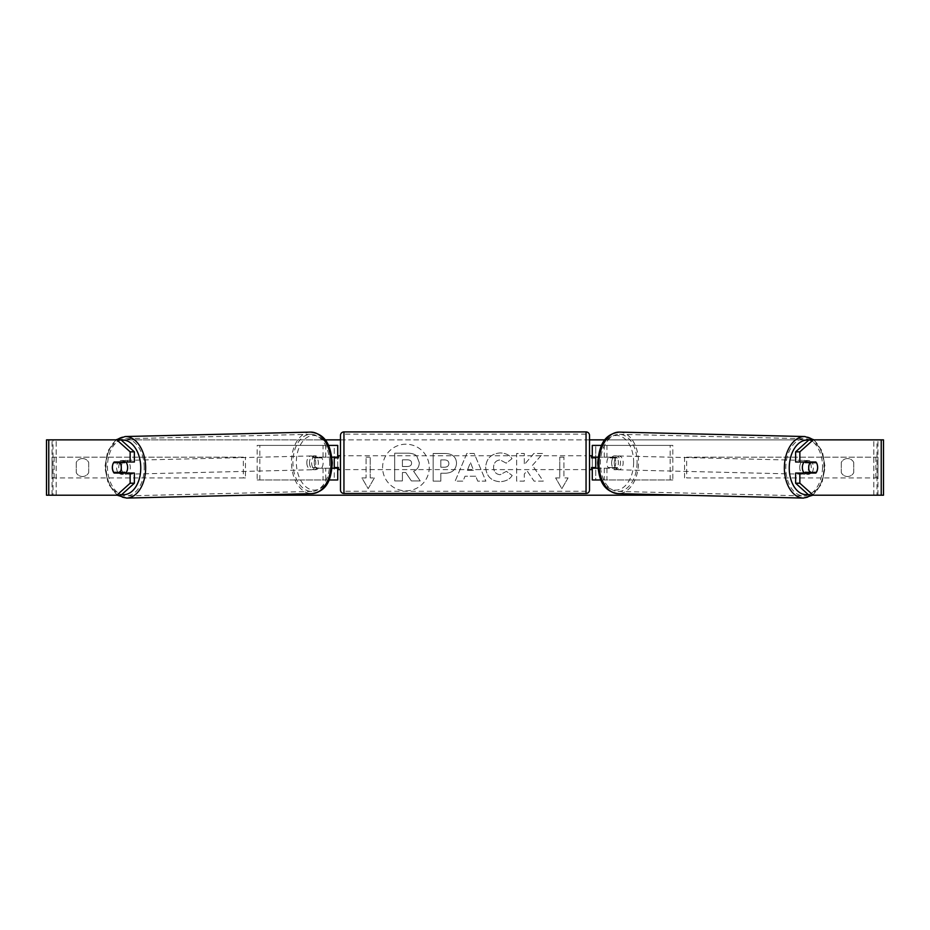 <?xml version="1.0" encoding="UTF-8"?>
<svg xmlns="http://www.w3.org/2000/svg" width="930" height="930" viewBox="0 0 930 930"><rect width="100%" height="100%" fill="white"/><g stroke="black" fill="none" stroke-linecap="round" stroke-linejoin="round"><path stroke-width="0.7" stroke-dasharray="4.65 3.49" d="M672.82 479.985L604.291 479.985L672.82 479.985L672.82 445.4L595.735 445.4L595.735 457.153L616.625 457.153A6.917 4.441 -90 0 1 618.404 462.687A6.917 4.441 -90 0 1 616.625 468.22L597.944 468.22M613.974 457.153A6.917 4.441 -90 0 1 615.753 462.687A6.917 4.441 -90 0 1 613.974 468.22L592.282 468.22M598.141 457.153L606.941 457.153L606.941 445.4L601.582 445.4M606.941 468.22L606.941 479.985L600.978 479.985M604.291 468.22L604.291 479.985L592.282 479.985L595.735 479.985L595.735 468.22M595.735 445.4L592.282 445.4L595.735 445.4L595.735 479.985M595.735 467.534L595.735 457.851L595.735 467.534L591.585 467.534L591.585 469.603M592.282 479.985L592.282 445.4M592.282 467.534L592.282 457.851M606.941 457.153L616.625 457.153M670.17 479.985L670.17 445.4L672.82 445.4M670.17 445.4L604.291 445.4L604.291 457.153M595.735 457.153L592.282 457.153M613.974 468.22L616.625 468.22M804.09 462.001A6.917 4.441 -88.6 0 1 806.973 460.466A6.917 4.441 -88.6 0 1 811.251 467.383A6.917 4.441 -88.6 0 1 806.647 474.3A6.917 4.441 -88.6 0 1 804.194 473.068M805.717 462.001A6.917 4.441 -88.6 0 1 808.565 460.501A6.917 4.441 -88.6 0 1 811.239 462.001M817.365 465.116A6.917 4.441 -90 0 0 816.377 462.687L812.064 462.582M606.86 462.687A6.917 4.441 -88.6 0 1 608.197 457.851L611.382 457.932A6.917 4.441 -88.6 0 1 614.649 455.851A6.917 4.441 -88.6 0 1 617.729 457.932L614.556 457.851A6.917 4.441 -88.6 0 1 615.753 462.687A6.917 4.441 -88.6 0 1 614.416 467.534L617.59 467.604A6.917 4.441 -88.6 0 1 614.323 469.685A6.917 4.441 -88.6 0 1 611.242 467.604L608.069 467.534A6.917 4.441 -88.6 0 1 606.86 462.687M611.626 462.803A6.917 4.441 -88.6 0 1 616.241 455.886A6.917 4.441 -88.6 0 1 620.519 462.803A6.917 4.441 -88.6 0 1 615.916 469.72A6.917 4.441 -88.6 0 1 611.626 462.803M614.556 457.851L608.197 457.851M608.069 467.534L614.416 467.534M811.425 472.37A6.917 4.441 -88.6 0 0 811.506 472.266L816.273 472.37M810.879 473.068A6.917 4.441 -88.6 0 1 808.228 474.335A6.917 4.441 -88.6 0 1 805.752 473.068M811.506 472.266L805.159 472.266M611.382 457.932L617.729 457.932M617.59 467.604L611.242 467.604M614.277 462.873A6.917 4.441 -88.6 0 1 618.892 455.956A6.917 4.441 -88.6 0 1 623.17 462.873A6.917 4.441 -88.6 0 1 618.566 469.79A6.917 4.441 -88.6 0 1 614.277 462.873M799.719 467.313A6.917 4.441 -88.6 0 1 804.322 460.397A6.917 4.441 -88.6 0 1 808.612 467.313A6.917 4.441 -88.6 0 1 803.997 474.23A6.917 4.441 -88.6 0 1 799.719 467.313M822.527 467.313A28.574 18.356 -88.6 0 1 803.474 495.876A28.574 18.356 -88.6 0 1 785.792 467.313A28.574 18.356 -88.6 0 1 804.845 438.762A28.574 18.356 -88.6 0 1 822.527 467.313M637.085 462.873A28.574 18.356 -88.6 0 1 618.043 491.435A28.574 18.356 -88.6 0 1 600.362 462.873A28.574 18.356 -88.6 0 1 619.415 434.31A28.574 18.356 -88.6 0 1 637.085 462.873M405.922 444.203A23.331 23.331 0 0 0 382.59 467.534A23.331 23.331 0 0 0 405.922 490.866A23.331 23.331 0 0 0 429.253 467.534A23.331 23.331 0 0 0 405.922 444.203A23.331 23.331 0 0 0 382.59 467.534A23.331 23.331 0 0 0 405.922 490.866A23.331 23.331 0 0 0 429.253 467.534A23.331 23.331 0 0 0 405.922 444.203M853.752 462.443A6.917 6.917 0 0 0 841.301 462.443L841.301 472.626A6.917 6.917 0 0 0 853.752 472.626L853.752 462.443A6.917 6.917 0 0 0 841.301 462.443L841.301 472.626A6.917 6.917 0 0 0 853.752 472.626L853.752 462.443M82.468 458.537A6.917 6.917 0 0 1 88.699 462.443L88.699 472.626A6.917 6.917 0 0 1 76.248 472.626L76.248 462.443A6.917 6.917 0 0 1 88.699 462.443L88.699 472.626A6.917 6.917 0 0 1 76.248 472.626L76.248 462.443A6.917 6.917 0 0 1 82.468 458.537M134.373 473.068L114.134 473.068M117.866 472.37A6.917 4.441 90 0 1 116.587 467.534A6.917 4.441 90 0 1 117.866 462.687M532.448 465.372L542.922 453.48L533.832 453.48L524.311 464.698L524.311 453.48L516.638 453.48L516.638 481.147L524.311 481.147L524.311 473.998L527.112 470.871L534.076 481.147L543.283 481.147L532.448 465.372L542.922 453.48L533.832 453.48L524.311 464.698L524.311 453.48L516.638 453.48L516.638 481.147L524.311 481.147L524.311 473.998L527.112 470.871L534.076 481.147L543.283 481.147L532.448 465.372M475.718 476.241L465 476.241L463.047 481.147L455.13 481.147L466.848 453.456L474.184 453.456L485.89 481.147L477.729 481.147L475.718 476.241L465 476.241L463.047 481.147L455.13 481.147L466.848 453.456L474.184 453.456L485.89 481.147L477.729 481.147L475.718 476.241M48.767 495.202L53.01 495.202L46.5 495.202L46.5 439.867L325.035 439.867M340.485 439.867L589.515 439.867M604.965 439.867L883.5 439.867L877.967 439.867L883.5 439.867L883.5 495.202L808.961 495.202M683.038 495.202L246.962 495.202M568.067 477.915L561.848 488.692L555.617 477.915L559.767 477.915L559.767 457.153L563.917 457.153L559.767 457.153L559.767 477.915L555.617 477.915L561.848 488.692L568.067 477.915L563.917 477.915L563.917 457.153L563.917 477.915L568.067 477.915M366.083 477.915L361.933 477.915L368.152 488.692L374.383 477.915L370.233 477.915L370.233 457.153L366.083 457.153L370.233 457.153L370.233 477.915L374.383 477.915L368.152 488.692L361.933 477.915L366.083 477.915L366.083 457.153L366.083 477.915M456.537 463.198L456.537 463.28C456.002 469.859 452.038 473.184 444.633 473.242L440.843 473.242L440.843 481.147L433.171 481.147L433.171 453.48L445.028 453.48C452.364 453.654 456.2 456.897 456.537 463.198L456.537 463.28C456.002 469.859 452.038 473.184 444.633 473.242L440.843 473.242L440.843 481.147L433.171 481.147L433.171 453.48L445.028 453.48C452.364 453.654 456.2 456.897 456.537 463.198M512.186 475.451C509.861 479.334 505.769 481.415 499.922 481.705C491.214 481.066 486.46 476.288 485.658 467.395L485.658 467.313C486.332 458.478 491.191 453.689 500.247 452.922C505.757 453.143 509.675 455.072 511.988 458.699L506.211 463.163L500.166 459.92C496.027 460.338 493.83 462.78 493.563 467.232L493.563 467.313C493.83 471.847 496.027 474.312 500.166 474.707L506.408 471.347L512.186 475.451C509.861 479.334 505.769 481.415 499.922 481.705C491.214 481.066 486.46 476.288 485.658 467.395L485.658 467.313C486.332 458.478 491.191 453.689 500.247 452.922C505.757 453.143 509.675 455.072 511.988 458.699L506.211 463.163L500.166 459.92C496.027 460.338 493.83 462.78 493.563 467.232L493.563 467.313C493.83 471.847 496.027 474.312 500.166 474.707L506.408 471.347L512.186 475.451M121.04 439.867L808.961 439.867M812.134 472.37A6.917 4.441 90 0 0 812.134 462.687M815.866 462.001L795.627 462.001M795.627 473.068L815.866 473.068M121.04 495.202L53.01 495.202L53.01 439.867L48.767 439.867M881.233 439.867L876.99 439.867L876.99 495.202L881.233 495.202M877.967 495.202L877.967 439.867L877.967 495.202M52.034 495.202L52.034 439.867L52.034 495.202M114.134 462.001L134.373 462.001M117.936 462.582L113.623 462.687A6.917 4.441 -90 0 0 112.635 465.116M419.314 462.652L419.314 462.733C419.128 466.953 417.233 469.79 413.606 471.243L420.221 480.915L411.351 480.915L405.759 472.521L402.399 472.521L402.399 480.915L394.715 480.915L394.715 453.189L407.828 453.189C412.025 453.236 415.036 454.247 416.849 456.2L419.314 462.733C419.128 466.953 417.233 469.79 413.606 471.243L420.221 480.915L411.351 480.915L405.759 472.521L402.399 472.521L402.399 480.915L394.715 480.915L394.715 453.189L407.828 453.189C412.025 453.236 415.036 454.247 416.849 456.2L419.314 462.652M467.36 470.301L473.521 470.301L470.452 462.489L467.36 470.301L473.521 470.301L470.452 462.489L467.36 470.301M448.865 463.559C448.772 461.164 447.295 459.943 444.435 459.92L440.843 459.92L440.843 467.232L444.482 467.232C447.307 467.116 448.76 465.918 448.865 463.64L448.865 463.559C448.772 461.164 447.295 459.943 444.435 459.92L440.843 459.92L440.843 467.232L444.482 467.232C447.307 467.116 448.76 465.918 448.865 463.64L448.865 463.559M411.583 463.21L411.583 463.128C411.49 460.943 410.095 459.85 407.421 459.839L402.399 459.839L402.399 466.5L407.468 466.5C410.142 466.407 411.525 465.314 411.583 463.21L411.583 463.128C411.49 460.943 410.095 459.85 407.421 459.839L402.399 459.839L402.399 466.5L407.468 466.5C410.142 466.407 411.525 465.314 411.583 463.21M257.18 479.985L325.709 479.985L257.18 479.985L257.18 445.4L334.265 445.4L334.265 457.153L316.026 457.153A6.917 4.441 -90 0 0 314.247 462.687A6.917 4.441 -90 0 0 316.026 468.22L332.057 468.22M331.859 457.153L313.375 457.153A6.917 4.441 -90 0 0 311.597 462.687A6.917 4.441 -90 0 0 313.375 468.22M323.059 457.153L323.059 445.4L328.418 445.4M316.026 468.22L325.709 468.22L325.709 479.985L334.265 479.985L334.265 468.22L337.718 468.22M337.718 445.4L337.718 479.985L334.265 479.985L334.265 445.4L337.718 445.4L334.265 445.4M323.059 468.22L323.059 479.985L329.022 479.985M334.265 467.534L334.265 457.851L334.265 467.534L338.415 467.534L338.415 469.603M337.718 479.985L334.265 479.985M337.718 467.534L337.718 457.851M259.83 479.985L259.83 445.4L257.18 445.4M259.83 445.4L325.709 445.4L325.709 457.153M325.709 468.22L334.265 468.22M334.265 457.153L337.718 457.153M316.026 457.153L313.375 457.153M340.485 469.603L340.485 455.77L340.485 469.603M589.515 469.603L589.515 455.77L589.515 469.603M591.585 455.77L591.585 457.851L595.735 457.851M334.265 457.851L338.415 457.851L338.415 455.77M589.515 490.017L589.515 435.368M340.485 435.368L340.485 490.017M586.051 455.77L586.051 469.603L586.051 455.77L343.949 455.77L343.949 469.603L343.949 455.77M586.051 469.603L343.949 469.603M586.051 491.261L586.051 434.124L586.051 491.261L343.949 491.261L343.949 434.124L343.949 491.261M586.051 434.124L343.949 434.124M125.91 462.001A6.917 4.441 -91.4 0 0 123.027 460.466A6.917 4.441 -91.4 0 0 118.749 467.383A6.917 4.441 -91.4 0 0 123.353 474.3A6.917 4.441 -91.4 0 0 125.806 473.068M113.727 472.37L118.494 472.266A6.917 4.441 -91.4 0 0 118.575 472.37M119.121 473.068A6.917 4.441 -91.4 0 0 121.772 474.335A6.917 4.441 -91.4 0 0 124.248 473.068M321.931 467.534A6.917 4.441 -91.4 0 0 323.14 462.687A6.917 4.441 -91.4 0 0 321.803 457.851L318.618 457.932A6.917 4.441 -91.4 0 0 315.351 455.851A6.917 4.441 -91.4 0 0 312.271 457.932L315.444 457.851A6.917 4.441 -91.4 0 0 314.247 462.687A6.917 4.441 -91.4 0 0 315.584 467.534L312.41 467.604A6.917 4.441 -91.4 0 0 315.677 469.685A6.917 4.441 -91.4 0 0 318.757 467.604L315.584 467.534M309.481 462.803A6.917 4.441 -91.4 0 0 314.084 469.72A6.917 4.441 -91.4 0 0 318.374 462.803A6.917 4.441 -91.4 0 0 313.759 455.886A6.917 4.441 -91.4 0 0 309.481 462.803M315.444 457.851L321.803 457.851M124.283 462.001A6.917 4.441 -91.4 0 0 121.435 460.501A6.917 4.441 -91.4 0 0 118.761 462.001M118.494 472.266L124.841 472.266M318.618 457.932L312.271 457.932M312.41 467.604L318.757 467.604M306.83 462.873A6.917 4.441 -91.4 0 0 311.434 469.79A6.917 4.441 -91.4 0 0 315.723 462.873A6.917 4.441 -91.4 0 0 311.108 455.956A6.917 4.441 -91.4 0 0 306.83 462.873M121.388 467.313A6.917 4.441 -91.4 0 0 126.003 474.23A6.917 4.441 -91.4 0 0 130.281 467.313A6.917 4.441 -91.4 0 0 125.678 460.397A6.917 4.441 -91.4 0 0 121.388 467.313M144.208 467.313A28.574 18.356 -91.4 0 0 125.155 438.762A28.574 18.356 -91.4 0 0 107.473 467.313A28.574 18.356 -91.4 0 0 126.527 495.876A28.574 18.356 -91.4 0 0 144.208 467.313M329.639 462.873A28.574 18.356 -91.4 0 0 310.585 434.31A28.574 18.356 -91.4 0 0 292.915 462.873A28.574 18.356 -91.4 0 0 311.957 491.435A28.574 18.356 -91.4 0 0 329.639 462.873M52.034 457.153L243.346 457.153L243.346 477.915L52.034 477.915L52.034 457.153L243.346 457.153M52.034 477.915L245.439 477.915L245.439 457.153M245.439 477.915L243.346 477.915M54.126 477.915L54.126 457.153M877.967 457.153L686.654 457.153L686.654 477.915L877.967 477.915L877.967 457.153L686.654 457.153M877.967 477.915L686.654 477.915M684.561 477.915L684.561 457.153M875.874 477.915L875.874 457.153M803.427 498.085A30.783 19.786 91.4 0 0 823.945 467.313A30.783 19.786 91.4 0 0 804.903 436.542M808.635 440.157A27.319 17.565 -88.6 0 1 824.375 467.383A27.319 17.565 -88.6 0 1 808.24 494.551M619.461 432.101A30.783 19.786 -88.6 0 1 638.515 462.873A30.783 19.786 -88.6 0 1 617.985 493.644M633.644 462.803A27.319 17.565 91.4 0 0 616.462 435.484A27.319 17.565 91.4 0 0 598.513 462.803A27.319 17.565 91.4 0 0 615.695 490.122A27.319 17.565 91.4 0 0 633.644 462.803M56.184 495.202L56.184 439.867L56.184 495.202M873.816 495.202L873.816 439.867L873.816 495.202M586.051 431.915L586.051 493.47M343.949 493.47L343.949 431.915M126.573 498.085A30.783 19.786 88.6 0 1 106.055 467.313A30.783 19.786 88.6 0 1 125.097 436.542M121.365 440.157A27.319 17.565 -91.4 0 0 105.625 467.383A27.319 17.565 -91.4 0 0 121.76 494.551M310.539 432.101A30.783 19.786 -91.4 0 0 291.485 462.873A30.783 19.786 -91.4 0 0 312.015 493.644M331.487 462.803A27.319 17.565 88.6 0 1 314.305 490.122A27.319 17.565 88.6 0 1 296.356 462.803A27.319 17.565 88.6 0 1 313.538 435.484A27.319 17.565 88.6 0 1 331.487 462.803M814.11 439.867L822.376 451.329L825.177 467.372L821.771 483.763L812.797 495.202M806.973 460.466L808.565 460.501M614.649 455.851L616.241 455.886M614.323 469.685L615.916 469.72M806.647 474.3L808.228 474.335M618.892 455.956L804.322 460.397M618.043 491.435L803.474 495.876M619.415 434.31L804.845 438.762M618.566 469.79L803.997 474.23M117.203 495.202L108.229 483.763L104.823 467.372L107.624 451.329L115.89 439.867M123.353 474.3L121.772 474.335M315.677 469.685L314.084 469.72M315.351 455.851L313.759 455.886M123.027 460.466L121.435 460.501M311.434 469.79L126.003 474.23M310.585 434.31L125.155 438.762M311.957 491.435L126.527 495.876M311.108 455.956L125.678 460.397"/><path stroke-width="1.4" d="M601.582 445.4L592.282 445.4L592.282 457.153L598.141 457.153M600.978 479.985L592.282 479.985L592.282 467.534M595.735 468.22L595.735 467.534L591.585 467.534L591.585 469.603L589.515 469.603M595.735 467.534L595.735 457.153M592.282 457.851L592.282 457.153M597.944 468.22L592.282 468.22M804.194 473.068A6.917 4.441 -88.6 0 1 802.358 467.383A6.917 4.441 -88.6 0 1 804.09 462.001M816.412 462.687A6.917 4.441 -88.6 0 1 817.61 467.534A6.917 4.441 -88.6 0 1 816.273 472.37L809.925 472.37A6.917 4.441 -88.6 0 1 808.716 467.534A6.917 4.441 -88.6 0 1 810.065 462.687L816.377 462.687A6.917 4.441 -90 0 0 815.866 462.001L799.858 462.001L799.858 451.841L795.627 451.841L808.961 439.867L813.204 439.867L799.858 451.841M805.717 462.001A6.917 4.441 -88.6 0 0 805.287 462.582L810.065 462.687M811.239 462.001A6.917 4.441 -88.6 0 1 811.646 462.582L812.064 462.582M811.425 472.37A6.917 4.441 -88.6 0 1 810.879 473.068M805.752 473.068A6.917 4.441 -88.6 0 1 805.159 472.266L809.925 472.37M805.287 462.582L811.646 462.582M112.635 465.116A6.917 4.441 -90 0 0 112.356 467.534A6.917 4.441 -90 0 0 114.134 473.068L134.373 473.068L134.373 483.216L121.04 495.202L46.5 495.202L46.5 439.867L121.04 439.867L134.373 451.841L130.142 451.841L116.796 439.867M118.366 473.068A6.917 4.441 90 0 1 117.866 472.37M325.035 439.867L340.485 439.867M589.515 439.867L604.965 439.867M246.962 495.202L683.038 495.202M817.365 465.116A6.917 4.441 -90 0 1 815.866 473.068L799.858 473.068L799.858 483.216L813.204 495.202L808.961 495.202L795.627 483.216L795.627 473.068L799.858 473.068M881.233 495.202L881.233 439.867L883.5 439.867L883.5 495.202L813.204 495.202M881.233 439.867L813.204 439.867M799.858 462.001L795.627 462.001L795.627 451.841M795.627 483.216L799.858 483.216M811.634 473.068A6.917 4.441 90 0 0 812.134 472.37M812.134 462.687A6.917 4.441 90 0 0 811.634 462.001M134.373 451.841L134.373 462.001L130.142 462.001L130.142 451.841M117.866 462.687A6.917 4.441 90 0 1 118.366 462.001M116.796 495.202L130.142 483.216L130.142 473.068M130.142 483.216L134.373 483.216M130.142 462.001L114.134 462.001A6.917 4.441 -90 0 0 113.623 462.687L113.588 462.687A6.917 4.441 -91.4 0 0 112.391 467.534A6.917 4.441 -91.4 0 0 113.727 472.37L120.075 472.37A6.917 4.441 -91.4 0 0 121.284 467.534A6.917 4.441 -91.4 0 0 119.935 462.687L113.588 462.687M337.718 457.851L337.718 457.153L331.859 457.153M337.718 457.153L337.718 445.4L328.418 445.4M329.022 479.985L337.718 479.985L337.718 467.534M334.265 468.22L334.265 457.153M332.057 468.22L337.718 468.22M343.949 431.915A3.464 3.464 0 0 0 340.485 435.368L340.485 490.017A3.464 3.464 0 0 0 343.949 493.47L586.051 493.47A3.464 3.464 0 0 0 589.515 490.017L589.515 435.368A3.464 3.464 0 0 0 586.051 431.915L343.949 431.915L343.949 493.47M340.485 455.77L338.415 455.77L338.415 457.851L334.265 457.851M334.265 467.534L338.415 467.534L338.415 469.603L340.485 469.603M595.735 457.851L591.585 457.851L591.585 455.77L589.515 455.77M125.806 473.068A6.917 4.441 -91.4 0 0 127.643 467.383A6.917 4.441 -91.4 0 0 125.91 462.001M120.075 472.37L124.841 472.266A6.917 4.441 -91.4 0 1 124.248 473.068M118.575 472.37A6.917 4.441 -91.4 0 0 119.121 473.068M117.936 462.582L118.354 462.582A6.917 4.441 -91.4 0 1 118.761 462.001M119.935 462.687L124.713 462.582A6.917 4.441 -91.4 0 0 124.283 462.001M124.713 462.582L118.354 462.582M803.427 498.085L617.985 493.644A30.783 19.786 -88.6 0 1 598.943 462.873A30.783 19.786 -88.6 0 1 619.461 432.101L804.903 436.542A30.783 19.786 91.4 0 0 784.374 467.313A30.783 19.786 91.4 0 0 803.427 498.085L812.797 495.202M808.24 494.551A27.319 17.565 -88.6 0 1 789.245 467.383A27.319 17.565 -88.6 0 1 808.635 440.157M48.767 495.202L48.767 439.867M586.051 493.47L586.051 431.915M310.539 432.101C327.406 434.101 330.848 448.039 332.301 462.826C331.266 477.346 328.511 490.877 312.015 493.644A30.783 19.786 -91.4 0 0 331.057 462.873A30.783 19.786 -91.4 0 0 310.539 432.101L125.097 436.542A30.783 19.786 88.6 0 1 145.626 467.313A30.783 19.786 88.6 0 1 126.573 498.085L117.203 495.202M121.76 494.551A27.319 17.565 -91.4 0 0 140.756 467.383A27.319 17.565 -91.4 0 0 121.365 440.157M804.903 436.542L814.11 439.867M619.461 432.101C602.594 434.101 599.153 448.039 597.699 462.826C598.734 477.346 601.489 490.877 617.985 493.644M312.015 493.644L126.573 498.085M125.097 436.542L115.89 439.867"/></g></svg>
